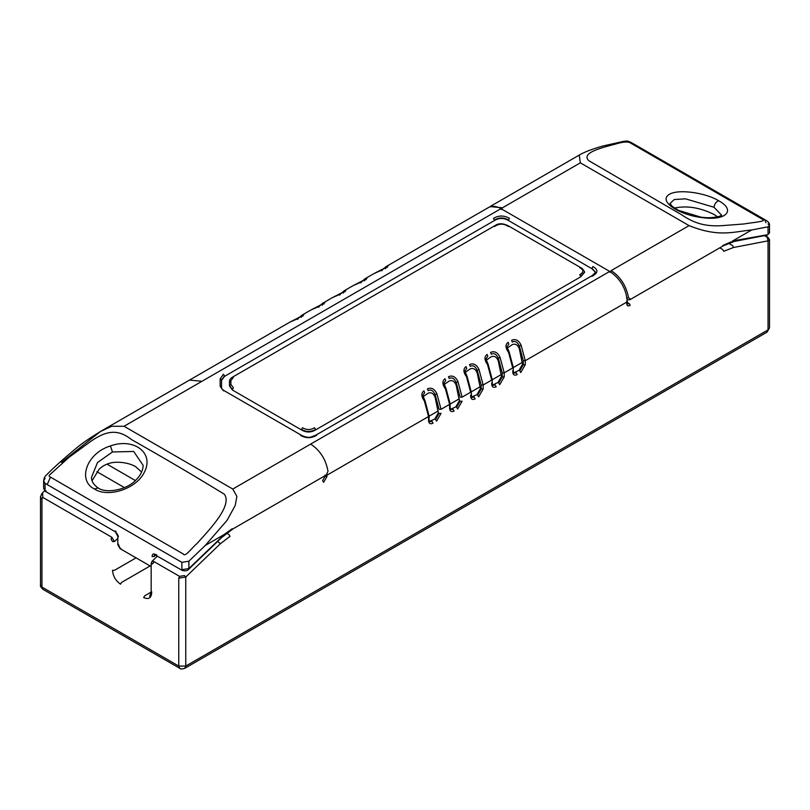 <?xml version="1.0" encoding="UTF-8"?>
<svg xmlns="http://www.w3.org/2000/svg" width="810" height="810" viewBox="0 0 810 810"><rect width="100%" height="100%" fill="white"/><g stroke="black" fill="none" stroke-linecap="round" stroke-linejoin="round"><path stroke-width="1.21" d="M61.438 462.419L100.349 431.568L111.719 426.273L124.051 426.273L201.933 381.308L189.53 380.072L100.349 431.568C89.951 437.977 82.266 443.242 77.294 447.363C63.413 458.885 53.116 468.119 46.393 475.075C44.803 476.3 43.882 478.285 43.629 481.018L45.077 483.357L45.077 490.728L43.629 488.359L43.629 481.029L45.077 478.173M224.006 534.59L232.176 528.758M326.693 474.123L328.009 471.309C325.893 459.432 320.112 450.35 310.675 444.082L232.784 489.048L236.885 496.429L235.204 505.491L227.063 520.354L205.254 545.454L188.892 561.198L181.875 562.342L45.077 483.357M151.166 565.967L150.64 565.684M154.558 554.728L154.113 556.551L152.128 556.551C152.199 553.999 153.353 553.321 155.601 554.536L156.735 554.83L155.601 554.536M119.819 547.894L120.811 548.461L119.819 547.894L118.331 544.168L118.331 545.312M118.331 537.04L118.331 535.896L118.331 537.04L114.858 531.016L115.992 531.309L114.858 531.016M205.254 545.454L224.765 534.185L188.892 568.539L181.875 569.713L181.875 562.342M50.483 477.11C48.853 476.442 48.691 475.602 49.997 474.579L69.063 457.275L90.588 441.521C106.971 429.968 118.351 429.189 131.574 439.617C163.205 457.508 194.147 475.723 224.41 494.252C232.399 505.592 210.742 528.262 196.911 543.621C191.575 548.107 185.267 557.401 183.354 554.06L50.483 477.11L47.203 484.582M94.476 489.017C77.264 480.745 86.366 453.256 110.413 445.956C133.144 437.592 154.305 452.284 144.636 471.683C136.677 489.149 107.902 497.927 94.476 489.017L98.071 487.924C105.907 493.675 126.724 490.303 136.202 479.722C140.656 475.176 142.975 470.397 143.137 465.375M143.127 465.365L133.69 451.453L112.458 451.97L97.483 462.561L91.55 477.211C91.297 481.079 93.474 484.653 98.071 487.924M91.56 477.809L91.55 477.211M141.598 472.068L135.574 466.6C130.39 463.705 124.183 462.247 116.964 462.237C110.747 462.257 105.351 464.11 100.784 467.785L99.093 469.294L92.056 480.745M730.944 241.917L722.773 245.511M733.86 241.188L735.166 240.499L732.169 241.238L751.69 229.969C734.792 231.407 719.371 237.877 689.077 225.615L611.185 270.58C620.581 276.888 626.363 285.96 628.53 297.807L630.19 298.9L629.228 299.528L630.19 298.9M580.335 162.84L579.241 155.075L490.05 206.57L502.453 207.805L580.335 162.84L689.077 225.615M628.53 297.807L626.555 297.989M627.254 299.882L629.947 299.69M769.5 232.926L767.404 235.052L734.528 241.38L723.512 245.673L629.957 299.68M766.736 234.859L735.166 240.499M579.261 155.064C583.858 152.26 591.604 149.273 602.478 146.104L624.004 141.264L627.628 141.011L631.344 142.58L764.701 219.581C768.255 221.353 769.854 223.368 769.5 225.646L769.5 232.966L768.042 234.171L768.042 226.83L769.5 225.636L768.042 223.914M762.635 219.409C767.374 221.586 750.495 222.659 744.066 223.955L722.53 225.625C706.158 226.668 694.778 223.783 681.554 214.741L588.718 160.633C580.719 152.655 602.387 147.572 616.207 143.876C622.444 141.983 626.96 141.548 629.765 142.58L762.635 219.409L764.691 219.642L765.926 222.689M718.642 200.758C735.865 209.861 726.752 220.978 702.715 217.688C679.975 215.298 658.813 201.852 668.483 194.937C676.441 188.507 705.216 192.426 718.642 200.758C716.01 201.801 714.471 203.968 714.025 207.259L685.523 198.835L674.274 199.533L669.991 203.472L672.178 206.277L678.324 210.296L702.715 217.688M714.025 207.259L721.568 215.156M717.63 216.888L714.025 214.447C700.488 207.805 687.812 205.578 676.006 207.785L674.74 208.21M226.638 533.213L229.058 534.61L230.04 536.331L220.381 543.723L185.763 577.024L178.757 578.168L178.757 666.063L185.763 666.063L185.763 577.024L184.467 575.546L179.577 576.376L178.757 578.168M40.5 585.053C39.943 585.782 40.773 587.21 42.981 589.346L41.958 587.078L41.958 499.193L40.5 496.834L40.5 585.053L41.958 587.078L178.757 666.063L179.779 668.331C180.134 669.171 181.784 669.171 184.741 668.331L767.019 332.161L769.5 327.858L769.5 239.638L768.042 240.853L767.222 237.107L768.042 237.948L764.61 235.589M40.5 496.834L41.917 493.472L44.621 490.86M595.593 272.433L591.958 268.728L508.477 220.523C503.8 217.789 499.122 217.789 494.444 220.523L224.451 376.407L221.545 380.457L221.545 387.858M584.374 272.555L580.729 276.828L315.556 429.928C310.878 432.661 306.2 432.661 301.522 429.928L232.389 390.015L229.483 385.965L229.493 381.601M471.339 397.133L476.908 394.693L480.411 388.608L477.252 373.177C475.733 369.158 473.394 367.73 470.245 368.874L465.173 372.387M492.551 385.013L497.947 382.533L501.461 376.458L498.302 361.027C496.773 357.007 494.434 355.58 491.285 356.724L486.213 360.237M513.601 372.863L518.997 370.383L522.511 364.308L519.352 348.867C517.823 344.858 515.484 343.43 512.335 344.574L507.262 348.087M450.461 409.313L455.858 406.843L459.371 400.768L456.212 385.327C454.683 381.308 452.344 379.88 449.196 381.024L444.123 384.548M429.411 421.463L434.818 418.993L438.321 412.918L435.162 397.477C433.644 393.468 431.305 392.03 428.146 393.174L423.083 396.697M428.561 416.522L424.41 401.041C421.17 396.566 421.008 393.184 423.924 390.876L424.642 392.688L422.81 395.493L424.987 400.656L429.077 415.955L429.077 420.005L429.594 421.686L432.064 421.453L433.056 423.174C430.323 424.44 428.824 423.579 428.561 420.572L428.561 416.522L327.068 475.116L325.083 475.116M449.611 404.372L445.449 388.891C442.209 384.416 442.058 381.034 444.974 378.726L445.692 380.538L443.86 383.343L446.037 388.506L450.127 403.805L450.127 407.855L450.643 409.536L453.114 409.303L454.106 411.024C451.373 412.29 449.874 411.429 449.611 408.422L449.611 404.372L441.065 409.303L439.081 409.303L435.162 394.693C433.239 390.562 430.9 389.215 428.146 390.663L427.437 388.851C431.386 387.19 434.555 388.841 436.914 393.822L435.162 394.693L435.162 397.477M471.683 397.386L471.167 391.645L467.076 376.356L464.91 371.193L466.732 368.378L466.013 366.576C463.097 368.884 463.259 372.266 466.499 376.741L470.65 392.222L470.65 391.078L470.65 392.222L462.115 397.153L460.131 397.153L456.212 382.543C454.288 378.412 451.95 377.065 449.196 378.513L448.477 376.701C452.436 375.04 455.595 376.69 457.964 381.672L456.212 382.543L456.212 385.327M491.7 384.122L491.7 382.978L491.7 384.122C491.964 387.119 493.462 387.99 496.196 386.724L495.204 385.003L492.784 385.266L492.217 383.555L492.217 379.495L488.126 364.206L485.949 359.043L487.782 356.228L487.063 354.426C484.147 356.734 484.309 360.116 487.549 364.591L491.7 380.072L483.155 385.003L483.155 389.053L481.17 389.053L481.17 385.003L477.252 370.393C475.328 366.262 472.989 364.915 470.245 366.353L469.527 364.551C473.485 362.89 476.644 364.541 479.004 369.522L477.252 370.393L477.252 373.177M512.74 371.972L512.74 370.828L512.74 371.972C513.014 374.969 514.512 375.84 517.246 374.574L516.253 372.853L513.834 373.116L513.256 371.405L513.256 367.345L509.176 352.056L506.999 346.893L508.822 344.078L508.113 342.276C505.197 344.574 505.349 347.966 508.589 352.441L512.74 367.922L512.74 366.778L512.74 367.922L504.205 372.853L504.205 376.903L502.22 376.903L502.22 372.853L498.302 358.243C496.378 354.112 494.039 352.765 491.285 354.203L490.566 352.401C494.525 350.73 497.684 352.391 500.053 357.372L498.302 358.243L498.302 361.027M626.748 300.955L626.748 302.1L525.255 360.703L525.255 364.753L523.27 364.753L523.27 360.703L519.352 346.093C517.428 341.962 515.089 340.615 512.335 342.053L511.616 340.251C515.575 338.58 518.734 340.24 521.093 345.212L519.352 346.093L519.352 348.867M387.18 267.502L387.322 266.692L374.068 273.537L382.563 269.791L381.844 270.773M385.358 268.748L386.076 267.766C388.992 265.498 388.83 265.234 385.59 266.986L386.583 266.308L385.59 266.986L385.358 268.728M366.14 279.652L366.272 278.842L353.018 285.687L361.513 281.941L360.804 282.923M364.308 280.898L365.026 279.916C367.942 277.648 367.781 277.395 364.541 279.136L365.543 278.458L364.541 279.136L364.308 280.888M343.268 293.048L343.977 292.066C346.893 289.798 346.741 289.545 343.501 291.286L344.493 290.608L343.501 291.286L343.268 293.038M322.218 305.198L322.937 304.216C325.853 301.948 325.691 301.695 322.451 303.436L331.968 297.837L340.473 294.091L339.755 295.073M323.433 302.768L322.451 303.436L322.218 305.188M322.208 303.598L320.325 305.552M318.705 307.223L319.423 306.241L318.705 307.223L319.423 306.241L310.929 309.987L324.182 303.153L324.041 303.963M301.168 317.348L301.887 316.366C304.803 314.108 304.641 313.845 301.411 315.586L302.403 314.908L301.411 315.586L301.168 317.338M297.665 319.373L298.384 318.391L297.665 319.373L298.384 318.391L289.889 322.137L303.132 315.303L303.001 316.113M627.264 302.444L629.228 303.578L630.221 305.299C627.952 306.544 626.788 305.876 626.748 303.294L626.748 302.14L626.748 303.294M525.255 364.753L520.749 372.549L519.757 370.828L523.27 364.753M504.205 376.903L499.709 384.699L498.717 382.978L502.22 376.903M483.155 389.053L478.659 396.849L477.667 395.128L481.17 389.053M471.734 397.416L474.164 397.153L475.156 398.874C472.422 400.14 470.924 399.279 470.65 396.272L470.65 395.128L470.65 396.272M462.115 401.203L457.609 408.999L456.617 407.278L460.131 401.203L462.115 401.203M441.065 413.353L436.57 421.149L435.577 419.428L439.081 413.353L441.065 413.353M327.068 476.31L323.595 482.325L322.603 480.603L325.083 476.31L327.068 476.31M449.611 408.422L449.611 407.278L449.611 408.422M233.381 377.257L230.89 380.73L230.89 384.345L233.381 387.818L232.389 389.539L229.483 385.489L229.493 381.399C229.493 379.718 230.536 378.28 232.622 377.095L494.677 225.798M229.493 381.55L229.483 382.35L230.89 380.73M229.493 385.803L230.89 384.345M221.545 379.981L220.148 378.837L223.459 374.21L224.451 375.931L221.545 379.981L221.545 387.382C220.826 387.929 221.707 389.043 224.218 390.703L301.279 435.193M220.148 378.837L220.148 386.238L223.459 390.865M157.423 556.106L152.037 561.289L153.991 561.613L179.577 576.376M111.851 537.283L114.504 541.566L112.519 541.566L111.031 539.065L111.851 537.283L42.778 497.401L42.636 493.665L41.958 493.999M153.991 561.613L153.171 563.396L151.683 564.175L151.683 563.031L151.683 564.175M221.768 536.909L221.09 537.243L221.768 536.909M183.019 570.007L181.875 569.713L183.019 570.007M45.077 490.728L46.21 491.012L45.077 490.728M154.113 556.551L155.641 555.073M232.784 489.048L124.051 426.273M188.892 568.539L188.892 561.198M110.413 445.956L112.458 451.97M200.789 381.966L500.469 208.95L501.461 209.517L502.453 207.805M611.185 270.58L610.193 272.302L609.201 271.725L309.531 444.741M751.69 229.969L768.042 226.83M184.741 668.331L185.763 666.063L768.042 329.883L768.042 240.853L733.435 247.516L723.765 251.282L722.773 249.571L719.766 247.83M480.411 386.583L471.167 391.929M501.461 374.433L492.217 379.779M522.511 362.283L513.256 367.618M459.371 398.743L450.127 404.079M438.321 410.893L429.077 416.229M439.081 413.353L438.321 412.918M460.131 401.203L459.371 400.768M479.004 369.522L483.155 385.003L481.17 385.003M491.7 380.072L491.7 378.928L491.7 380.072M500.053 357.372L504.205 372.853L502.22 372.853M521.093 345.212L525.255 360.703L523.27 360.703M462.115 397.153L457.964 381.672M441.065 409.303L436.914 393.822M507.485 225.96L508.477 226.527L507.485 225.96C503.466 223.56 499.456 223.56 495.436 225.96L494.444 226.527L495.436 225.96M302.515 427.731C306.534 430.13 310.544 430.13 314.563 427.731L315.556 429.452C310.878 432.115 306.2 432.115 301.522 429.452L302.515 427.731M494.687 225.798C498.363 223.114 502.878 223.114 508.234 225.798L580.497 267.513C582.896 268.221 585.488 273.112 584.395 272.302L580.729 276.352L579.737 274.63C583.899 272.312 583.899 269.993 579.737 267.675L580.729 268.252L579.737 267.675M315.789 435.193L592.191 275.613L595.613 272.302L591.958 268.252L592.95 266.531C598.215 269.608 598.215 272.697 592.95 275.775L591.958 276.352L592.95 275.775M508.477 220.047C503.8 217.282 499.122 217.282 494.444 220.047L493.452 218.335C498.788 215.288 504.134 215.288 509.47 218.335L508.477 220.047M220.148 386.238L221.545 387.382M300.53 435.355L301.522 435.932L300.53 435.355C305.866 438.402 311.202 438.402 316.548 435.355L315.556 435.932L316.548 435.355M733.435 247.516L732.756 245.673L728.504 243.223M627.456 304.033L629.228 303.578M217.647 541.424L220.381 543.723M117.814 538.377L114.504 541.566M151.683 591.766L151.683 592.92C151.176 598.195 148.503 599.734 143.674 597.537L144.666 595.816L151.166 592.069M150.083 565.957L121.52 582.451L120.528 584.172C115.698 580.8 113.025 576.173 112.519 570.301L114.504 570.301L136.05 557.857M41.958 499.193L42.778 497.401M135.371 480.533L106.95 464.12M124.436 487.61L96.866 471.693M326.46 474.903L232.915 528.91L221.798 537.435L188.932 569.065C187.444 570.858 185.176 571.283 182.108 570.351L154.649 554.627M117.814 544.755L120.042 548.613L150.873 566.413M43.629 488.359L45.309 491.366L115.081 531.654C117.278 533.608 118.189 535.207 117.814 536.473L117.814 544.745M721.578 215.339L718.895 216.533C712.709 217.839 707.13 218.072 702.189 217.242M769.5 327.858L767.019 332.161M42.981 589.346L179.779 668.331M383.464 269.102L385.337 267.138M362.414 281.252L364.298 279.298M331.978 297.837L345.222 291.003L345.09 291.802M341.375 293.402L343.248 291.448M299.285 317.702L301.158 315.748M301.29 435.203C304.773 436.995 307.841 437.663 310.473 437.208L315.789 435.203M627.335 303.973L627.264 301.533C626.221 288.816 620.46 278.822 609.96 271.563L501.218 208.788C496.905 206.216 492.794 205.71 488.896 207.289L386.572 266.318M769.5 239.638L767.799 237.117L765.015 235.518M374.068 273.537L365.533 278.468M353.018 285.687L344.483 290.618M310.929 309.987L302.393 314.918M289.879 322.137L188.376 380.74M149.627 596.312L151.166 592.343L151.166 563.608L152.027 561.3"/></g></svg>
